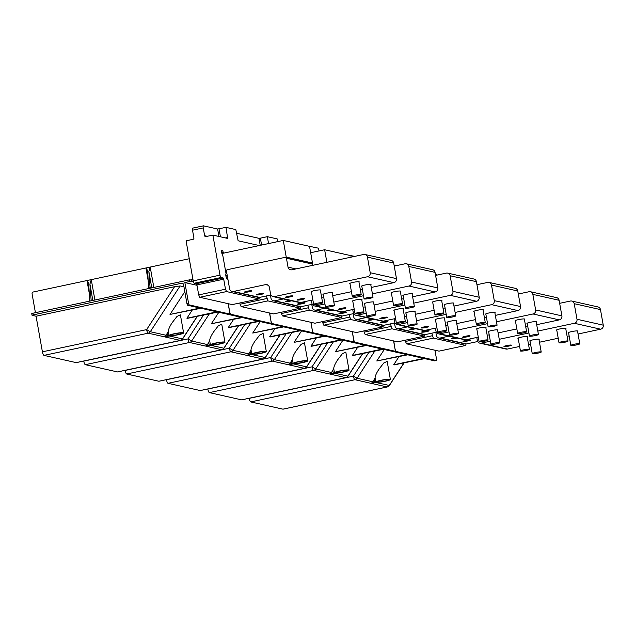 <?xml version="1.0" encoding="UTF-8"?>
<svg xmlns="http://www.w3.org/2000/svg" width="635" height="635" viewBox="0 0 635 635"><rect width="100%" height="100%" fill="white"/><g stroke="black" fill="none" stroke-linecap="round" stroke-linejoin="round"><path stroke-width="0.95" d="M180.602 340.344A3.413 0.921 -102 0 1 180.483 340.408A3.413 0.921 -102 0 1 180.364 340.408L164.528 336.844L170.243 335.78A7.398 0.881 -10.1 0 0 178.459 334.701A7.398 0.881 169.9 0 0 183.61 332.923A7.398 0.881 169.9 0 0 174.196 333.74A7.398 0.881 -10.1 0 0 169.045 335.51L164.036 336.733A3.413 3.262 -77.3 0 0 166.132 335.272L168.299 331.327C168.473 329.208 169.775 326.303 172.212 322.62L177.014 316.42L180.388 314.841L183.61 332.923M76.367 362.569A3.413 0.921 -102 0 1 76.263 362.625A3.413 0.921 -102 0 1 76.144 362.617L43.982 355.378A3.413 0.921 -102 0 1 42.402 351.822L36.06 316.222L32.044 315.293L33.234 314.881L32.941 313.214L31.821 313.666M170.974 335.359A5.691 0.675 -10.1 0 1 170.728 335.216A5.691 0.675 -10.1 0 1 174.689 333.851A5.691 0.675 -10.1 0 1 181.927 333.224A5.691 0.675 -10.1 0 1 177.967 334.589A5.691 0.675 -10.1 0 1 170.974 335.359M89.646 301.125L88.717 283.162L86.987 280.543L33.409 291.957A1.707 1.627 -77.3 0 0 32.099 293.973L35.425 312.682M197.429 316.214L182.634 338.931L168.973 335.915M183.952 286.822L180.102 285.956L174.569 286.702L36.06 316.222M166.132 335.272L150.297 331.708L146.621 329.613L42.402 351.822M196.993 285.298L184.864 282.567L189.682 281.535L189.389 279.868L32.941 313.214M189.389 279.868L193.056 279.987M184.864 282.567L188.531 303.149A1.707 0.46 -102 0 0 189.317 304.927L187.714 305.268A1.707 0.46 -102 0 1 186.92 303.49L183.555 284.575A1.707 1.627 -77.3 0 0 181.65 283.25L33.234 314.881M193.397 281.67L191.786 281.305L191.492 279.638L192.937 279.321M189.317 304.927L229.529 313.976A1.707 0.46 -102 0 0 229.584 313.976A1.707 0.46 -102 0 0 229.719 312.42L228.163 303.681M149.836 287.441L151.773 287.877L148.852 271.47L150.122 288.234M148.852 271.47L150.209 267.065L91.273 279.63L89.916 284.028L91.186 300.799M148.582 288.568L147.653 270.605L145.923 267.978L148.415 281.972M89.479 294.537L86.987 280.543L91.273 279.63L94.901 300.006M189.682 281.535L191.786 281.305M189.27 258.739L150.209 267.065L153.837 287.449M228.028 314.293A1.707 0.46 -102 0 1 227.981 314.317A1.707 0.46 -102 0 1 227.917 314.317L217.908 312.063L187.412 318.349L186.92 318.238L192.357 309.888M215.186 311.452L215.313 312.19L186.92 318.238M215.313 312.19L216.432 311.737L201.001 308.261L170.013 314.436L184.825 291.703M198.279 307.65L198.414 308.38L170.013 314.436M187.714 305.268L199.525 307.927L198.414 308.38M221.956 349.655A3.413 0.921 -102 0 1 221.837 349.718A3.413 0.921 -102 0 1 221.718 349.718L205.883 346.154L211.598 345.091A7.398 0.881 -10.1 0 0 219.813 344.011A7.398 0.881 169.9 0 0 224.965 342.233A7.398 0.881 169.9 0 0 215.551 343.051A7.398 0.881 -10.1 0 0 210.399 344.821L205.391 346.043A3.413 3.262 -77.3 0 0 207.486 344.583L209.653 340.638C209.828 338.519 211.13 335.613 213.566 331.922L218.376 325.731L221.742 324.152L224.965 342.233M117.721 371.88A3.413 0.921 -102 0 1 117.618 371.927A3.413 0.921 -102 0 1 117.499 371.927L85.336 364.688A3.413 0.921 -102 0 1 83.756 361.132L83.741 361.029M212.328 344.67A5.691 0.675 -10.1 0 1 212.082 344.527A5.691 0.675 -10.1 0 1 216.043 343.162A5.691 0.675 -10.1 0 1 223.29 342.535A5.691 0.675 -10.1 0 1 219.321 343.9A5.691 0.675 -10.1 0 1 212.328 344.67M238.784 325.525L223.988 348.242L210.328 345.218M207.486 344.583L191.651 341.019L187.976 338.915L83.756 361.132M228.33 303.713L229.735 312.491M229.886 312.46A1.707 0.46 -102 0 0 230.672 314.238L270.883 323.286A1.707 0.46 -102 0 0 270.939 323.286A1.707 0.46 -102 0 0 271.074 321.731L269.518 312.984M230.672 314.238L229.068 314.579A1.707 0.46 -102 0 1 228.703 314.166M269.383 323.604A1.707 0.46 -102 0 1 269.335 323.628A1.707 0.46 -102 0 1 269.272 323.628L259.263 321.373L228.767 327.66L228.275 327.549L233.712 319.199M256.54 320.762L256.675 321.5L228.275 327.549M256.675 321.5L257.786 321.04L242.364 317.571L211.368 323.747L218.837 312.277M239.641 316.96L239.768 317.69L211.368 323.747M229.068 314.579L240.879 317.238L239.768 317.69M263.311 358.965A3.413 0.921 -102 0 1 263.192 359.029A3.413 0.921 -102 0 1 263.073 359.029L247.237 355.465L252.952 354.401A7.398 0.881 -10.1 0 0 261.175 353.322A7.398 0.881 169.9 0 0 266.319 351.544A7.398 0.881 169.9 0 0 256.905 352.361A7.398 0.881 -10.1 0 0 251.754 354.132L246.745 355.354A3.413 3.262 -77.3 0 0 248.849 353.893L251.008 349.941C251.182 347.821 252.492 344.924 254.921 341.233L259.731 335.042L263.104 333.462L266.319 351.544M159.075 381.19A3.413 0.921 -102 0 1 158.972 381.238A3.413 0.921 -102 0 1 158.853 381.238L126.69 373.999A3.413 0.921 -102 0 1 125.111 370.435L125.095 370.34M253.683 353.981A5.691 0.675 -10.1 0 1 253.436 353.838A5.691 0.675 -10.1 0 1 257.397 352.473A5.691 0.675 -10.1 0 1 264.644 351.846A5.691 0.675 -10.1 0 1 260.683 353.211A5.691 0.675 -10.1 0 1 253.683 353.981M280.138 334.835L265.343 357.553L251.69 354.528M248.849 353.893L233.005 350.322L229.33 348.226L125.111 370.435M269.684 313.023L271.089 321.794M271.24 321.762A1.707 0.46 -102 0 0 272.034 323.548L312.237 332.597A1.707 0.46 -102 0 0 312.293 332.597A1.707 0.46 -102 0 0 312.428 331.041L310.872 322.294M272.034 323.548L270.423 323.89A1.707 0.46 -102 0 1 270.058 323.477M310.737 332.915A1.707 0.46 -102 0 1 310.69 332.938A1.707 0.46 -102 0 1 310.626 332.938L300.617 330.684L270.121 336.971L269.629 336.86L275.066 328.509M297.894 330.073L298.029 330.803L269.629 336.86M298.029 330.803L299.141 330.351L283.718 326.882L252.73 333.05L260.199 321.588M280.995 326.271L281.122 327.001L252.73 333.05M270.423 323.89L282.242 326.549L281.122 327.001M304.673 368.276A3.413 0.921 -102 0 1 304.546 368.34A3.413 0.921 -102 0 1 304.427 368.34L288.592 364.776L294.307 363.712A7.398 0.881 -10.1 0 0 302.53 362.633A7.398 0.881 169.9 0 0 307.681 360.855A7.398 0.881 169.9 0 0 298.26 361.672A7.398 0.881 -10.1 0 0 293.108 363.442L288.099 364.665A3.413 3.262 -77.3 0 0 290.203 363.196L292.362 359.251C292.537 357.132 293.846 354.227 296.283 350.544L301.085 344.353L304.459 342.773L307.681 360.855M200.438 390.501A3.413 0.921 -102 0 1 200.327 390.549A3.413 0.921 -102 0 1 200.208 390.549L168.045 383.31A3.413 0.921 -102 0 1 166.465 379.746L166.449 379.643M295.037 363.291A5.691 0.675 -10.1 0 1 294.791 363.149A5.691 0.675 -10.1 0 1 298.752 361.783A5.691 0.675 -10.1 0 1 305.999 361.148A5.691 0.675 -10.1 0 1 302.038 362.522A5.691 0.675 -10.1 0 1 295.037 363.291M321.493 344.146L306.697 366.863L293.045 363.839M290.203 363.196L274.36 359.632L270.685 357.537L166.465 379.746M311.039 322.334L312.444 331.105M312.595 331.073A1.707 0.46 -102 0 0 313.388 332.851L353.592 341.908A1.707 0.46 -102 0 0 353.647 341.908A1.707 0.46 -102 0 0 353.79 340.344L352.227 331.605M313.388 332.851L311.777 333.2A1.707 0.46 -102 0 1 311.42 332.788M352.1 342.225A1.707 0.46 -102 0 1 352.044 342.249A1.707 0.46 -102 0 1 351.988 342.249L341.971 339.995L311.475 346.281L310.983 346.17L316.428 337.82M339.249 339.384L339.384 340.114L310.983 346.17M339.384 340.114L340.495 339.661L325.072 336.193L294.084 342.36L301.554 330.898M322.35 335.574L322.477 336.312L294.084 342.36M311.777 333.2L323.596 335.859L322.477 336.312M346.027 377.587A3.413 0.921 -102 0 1 345.9 377.65A3.413 0.921 -102 0 1 345.781 377.642L329.946 374.078L335.669 373.015A7.398 0.881 -10.1 0 0 343.884 371.935A7.398 0.881 169.9 0 0 349.036 370.157A7.398 0.881 169.9 0 0 339.614 370.975A7.398 0.881 -10.1 0 0 334.462 372.745L329.454 373.967A3.413 3.262 -77.3 0 0 331.557 372.507L333.716 368.562C333.891 366.443 335.201 363.537 337.637 359.854L342.44 353.655L345.813 352.076L349.036 370.157M241.792 399.812A3.413 0.921 -102 0 1 241.681 399.859A3.413 0.921 -102 0 1 241.57 399.859L209.399 392.613A3.413 0.921 -102 0 1 207.82 389.057L207.804 388.953M336.391 372.602A5.691 0.675 -10.1 0 1 336.145 372.459A5.691 0.675 -10.1 0 1 340.106 371.086A5.691 0.675 -10.1 0 1 347.353 370.459A5.691 0.675 -10.1 0 1 343.392 371.824A5.691 0.675 -10.1 0 1 336.391 372.602M362.847 353.449L348.051 376.174L334.399 373.15M331.557 372.507L315.722 368.943L312.039 366.847L207.82 389.057M352.393 331.645L353.798 340.416M353.949 340.384A1.707 0.46 -102 0 0 354.743 342.162L394.946 351.211A1.707 0.46 -102 0 0 395.01 351.219A1.707 0.46 -102 0 0 395.145 349.655L393.589 340.916M354.743 342.162L353.131 342.503A1.707 0.46 -102 0 1 352.774 342.09M393.454 351.536A1.707 0.46 -102 0 1 393.398 351.56A1.707 0.46 -102 0 1 393.343 351.56L383.326 349.306L352.83 355.584L352.338 355.473L357.783 347.123M380.603 348.694L380.738 349.425L352.338 355.473M380.738 349.425L381.849 348.972L366.427 345.496L335.439 351.671L342.908 340.201M363.704 344.884L363.831 345.623L335.439 351.671M353.131 342.503L364.95 345.162L363.831 345.623M387.382 386.898A3.413 0.921 -102 0 1 387.255 386.961A3.413 0.921 -102 0 1 387.144 386.953L371.3 383.389L377.023 382.326A7.398 0.881 -10.1 0 0 385.239 381.246A7.398 0.881 169.9 0 0 390.39 379.468A7.398 0.881 169.9 0 0 380.968 380.286A7.398 0.881 -10.1 0 0 375.825 382.056L370.808 383.278A3.413 3.262 -77.3 0 0 372.912 381.818L375.079 377.873C375.245 375.753 376.555 372.848 378.992 369.165L383.794 362.966L387.167 361.386L390.39 379.468M283.147 409.115A3.413 0.921 -102 0 1 283.035 409.17A3.413 0.921 -102 0 1 282.924 409.162L250.754 401.923A3.413 0.921 -102 0 1 249.174 398.367L249.158 398.264M377.746 381.913A5.691 0.675 -10.1 0 1 377.5 381.762A5.691 0.675 -10.1 0 1 381.46 380.397A5.691 0.675 -10.1 0 1 388.707 379.77A5.691 0.675 -10.1 0 1 384.747 381.135A5.691 0.675 -10.1 0 1 377.746 381.913M404.209 362.76L389.406 385.485L375.753 382.46M372.912 381.818L357.076 378.254L353.393 376.158L249.174 398.367M393.748 340.947L395.153 349.726M395.303 349.695A1.707 0.46 -102 0 0 396.097 351.472L436.301 360.521A1.707 0.46 -102 0 0 436.364 360.521A1.707 0.46 -102 0 0 436.499 358.965L434.943 350.226M396.097 351.472L394.486 351.814A1.707 0.46 -102 0 1 394.129 351.401M434.808 360.839A1.707 0.46 -102 0 1 434.753 360.87A1.707 0.46 -102 0 1 434.697 360.863L424.688 358.616L394.192 364.895L393.692 364.784L399.137 356.433M421.965 357.997L422.092 358.735L393.692 364.784M422.092 358.735L423.212 358.283L407.781 354.806L376.793 360.982L384.262 349.512M405.059 354.195L405.193 354.925L376.793 360.982M394.486 351.814L406.305 354.473L405.193 354.925M311.658 263.215L312.499 263.033L309.531 246.348L283.273 240.435L221.917 253.508M295.934 268.915L288.028 267.137L286.441 258.239A1.135 1.087 -77.3 0 0 285.171 257.35L227.306 269.684A1.135 1.087 -77.3 0 0 226.433 271.026L227.227 275.471L225.869 275.765M270.923 294.989L259.667 297.386A3.413 3.262 -77.3 0 1 258.326 297.378L232.069 291.473A3.413 3.262 -77.3 0 1 229.608 288.822L226.433 271.026A1.135 1.087 -77.3 0 1 227.306 269.684L286.242 257.119L283.273 240.435M312.499 263.033L286.242 257.119M344.924 308.451A3.786 0.452 169.9 0 0 345.988 307.935A3.786 0.452 169.9 0 0 343.63 307.935A3.786 0.452 169.9 0 0 339.598 308.753A3.786 0.452 169.9 0 0 338.534 309.261A3.786 0.452 169.9 0 0 340.892 309.269A3.786 0.452 169.9 0 0 344.924 308.451M312.277 304.3L301.03 306.697A3.413 3.262 -77.3 0 1 299.68 306.689L273.423 300.776A3.413 3.262 -77.3 0 1 270.962 298.132L270.423 295.092M273.423 300.776A3.413 3.262 -77.3 0 0 274.772 300.784L283.424 298.942M303.974 303.324A3.786 0.452 169.9 0 0 305.03 302.808A3.786 0.452 169.9 0 0 302.673 302.808A3.786 0.452 169.9 0 0 298.64 303.617A3.786 0.452 169.9 0 0 297.585 304.133A3.786 0.452 169.9 0 0 299.942 304.133A3.786 0.452 169.9 0 0 303.974 303.324M289.616 300.331A3.786 0.452 169.9 0 0 286.829 300.958A3.786 0.452 169.9 0 0 285.766 301.474A3.786 0.452 169.9 0 0 287.838 301.514A3.786 0.452 169.9 0 0 291.679 300.799M412.623 296.767L435.205 291.957A3.413 3.262 -77.3 0 0 437.832 287.933L411.567 282.027A3.413 3.262 -77.3 0 1 408.948 286.044L372.404 293.838M412.147 294.061A4.834 0.579 169.9 0 0 412.393 293.822A4.834 0.579 169.9 0 0 409.377 293.822A4.834 0.579 169.9 0 0 404.217 294.862A4.834 0.579 169.9 0 0 402.868 295.521A4.834 0.579 169.9 0 0 403.177 295.664M400.328 291.401A4.834 0.579 169.9 0 0 400.574 291.163A4.834 0.579 169.9 0 0 397.566 291.163A4.834 0.579 169.9 0 0 392.406 292.203A4.834 0.579 169.9 0 0 391.049 292.862A4.834 0.579 169.9 0 0 391.366 292.997M373.57 302.284A4.834 0.579 169.9 0 0 373.817 302.046A4.834 0.579 169.9 0 0 370.8 302.038A4.834 0.579 169.9 0 0 365.641 303.078A4.834 0.579 169.9 0 0 364.292 303.736A4.834 0.579 169.9 0 0 364.601 303.879M361.752 299.625A4.834 0.579 169.9 0 0 361.998 299.387A4.834 0.579 169.9 0 0 358.981 299.379A4.834 0.579 169.9 0 0 353.83 300.418A4.834 0.579 169.9 0 0 352.473 301.077A4.834 0.579 169.9 0 0 352.79 301.22M437.832 287.933L435.054 272.359L408.797 266.446L411.567 282.027M435.054 272.359A3.413 3.262 -77.3 0 0 432.586 269.716L406.329 263.803A3.413 3.262 -77.3 0 0 404.987 263.795L394.24 266.089M408.797 266.446A3.413 3.262 -77.3 0 0 406.329 263.803M364.974 254.492L391.231 260.406A3.413 3.262 -77.3 0 1 393.7 263.049L367.443 257.135A3.413 3.262 -77.3 0 0 363.633 254.484L291.838 269.788A3.413 3.262 -77.3 0 1 288.028 267.137M232.069 291.473A3.413 3.262 -77.3 0 0 233.41 291.473L265.565 284.623A3.413 3.262 -77.3 0 1 269.367 287.274L270.558 293.949A3.413 3.262 -77.3 0 0 274.368 296.608L367.594 276.733A3.413 3.262 -77.3 0 0 370.213 272.717L367.443 257.135M393.7 263.049L396.47 278.622L370.213 272.717M371.269 287.457L393.851 282.646A3.413 3.262 -77.3 0 0 396.47 278.622M362.363 289.362L360.347 289.79M351.433 291.687L332.692 295.68M323.786 297.577L321.762 298.013M312.857 299.91L300.625 302.514L274.368 296.608M273.026 296.601L299.283 302.506A3.413 3.262 -77.3 0 0 300.625 302.514M312.904 265.295L312.698 264.144A1.135 1.087 -77.3 0 0 311.88 263.263L285.623 257.35M370.784 284.758A4.834 0.579 169.9 0 0 371.03 284.512A4.834 0.579 169.9 0 0 368.022 284.512A4.834 0.579 169.9 0 0 362.863 285.552A4.834 0.579 169.9 0 0 361.513 286.21A4.834 0.579 169.9 0 0 361.823 286.353M358.973 282.091A4.834 0.579 169.9 0 0 359.219 281.853A4.834 0.579 169.9 0 0 356.203 281.853A4.834 0.579 169.9 0 0 351.052 282.892A4.834 0.579 169.9 0 0 349.695 283.551A4.834 0.579 169.9 0 0 350.012 283.694M332.208 292.973A4.834 0.579 169.9 0 0 332.454 292.735A4.834 0.579 169.9 0 0 329.446 292.735A4.834 0.579 169.9 0 0 324.287 293.775A4.834 0.579 169.9 0 0 322.937 294.434A4.834 0.579 169.9 0 0 323.247 294.569M320.397 290.314A4.834 0.579 169.9 0 0 320.643 290.076A4.834 0.579 169.9 0 0 317.627 290.068A4.834 0.579 169.9 0 0 312.476 291.116A4.834 0.579 169.9 0 0 311.118 291.775A4.834 0.579 169.9 0 0 311.436 291.909M262.612 294.013A3.786 0.452 169.9 0 0 263.676 293.497A3.786 0.452 169.9 0 0 261.318 293.497A3.786 0.452 169.9 0 0 257.286 294.315A3.786 0.452 169.9 0 0 256.23 294.823A3.786 0.452 169.9 0 0 258.58 294.83A3.786 0.452 169.9 0 0 262.612 294.013M250.801 291.354A3.786 0.452 169.9 0 0 251.857 290.838A3.786 0.452 169.9 0 0 249.507 290.838A3.786 0.452 169.9 0 0 245.467 291.648A3.786 0.452 169.9 0 0 244.411 292.163A3.786 0.452 169.9 0 0 246.769 292.171A3.786 0.452 169.9 0 0 250.801 291.354M303.57 299.141A3.786 0.452 169.9 0 0 304.633 298.625A3.786 0.452 169.9 0 0 302.276 298.625A3.786 0.452 169.9 0 0 298.244 299.442A3.786 0.452 169.9 0 0 297.18 299.958A3.786 0.452 169.9 0 0 299.537 299.958A3.786 0.452 169.9 0 0 303.57 299.141M291.759 296.481A3.786 0.452 169.9 0 0 292.814 295.966A3.786 0.452 169.9 0 0 290.457 295.966A3.786 0.452 169.9 0 0 286.425 296.783A3.786 0.452 169.9 0 0 285.369 297.291A3.786 0.452 169.9 0 0 287.719 297.299A3.786 0.452 169.9 0 0 291.759 296.481M354.211 309.221L341.979 311.825A3.413 3.262 -77.3 0 1 340.638 311.817L314.381 305.911A3.413 3.262 -77.3 0 1 311.912 303.26L311.372 300.228M314.381 305.911A3.413 3.262 -77.3 0 0 315.722 305.911L324.922 303.951M403.717 298.664L401.701 299.101M392.787 300.998L374.047 304.99M365.141 306.888L363.125 307.316M363.498 295.735L333.827 302.054M351.147 257.143L350.885 255.651L324.628 249.745L310.666 252.722M326.866 262.318L324.628 249.745M427.641 327.073A3.786 0.452 169.9 0 0 428.696 326.557A3.786 0.452 169.9 0 0 426.339 326.557A3.786 0.452 169.9 0 0 422.307 327.366A3.786 0.452 169.9 0 0 421.251 327.882A3.786 0.452 169.9 0 0 423.601 327.882A3.786 0.452 169.9 0 0 427.641 327.073M394.986 322.913L383.738 325.31A3.413 3.262 -77.3 0 1 382.389 325.31L356.132 319.397A3.413 3.262 -77.3 0 1 353.671 316.754L353.131 313.714M356.132 319.397A3.413 3.262 -77.3 0 0 357.481 319.405L366.141 317.556M386.683 321.945A3.786 0.452 169.9 0 0 387.739 321.429A3.786 0.452 169.9 0 0 385.389 321.421A3.786 0.452 169.9 0 0 381.349 322.239A3.786 0.452 169.9 0 0 380.294 322.755A3.786 0.452 169.9 0 0 382.651 322.755A3.786 0.452 169.9 0 0 386.683 321.945M372.324 318.953A3.786 0.452 169.9 0 0 369.538 319.58A3.786 0.452 169.9 0 0 368.475 320.096A3.786 0.452 169.9 0 0 370.546 320.127A3.786 0.452 169.9 0 0 374.388 319.413M495.34 315.389L517.922 310.578A3.413 3.262 -77.3 0 0 520.541 306.554L494.284 300.641A3.413 3.262 -77.3 0 1 491.665 304.665L455.112 312.452M494.856 312.682A4.834 0.579 169.9 0 0 495.102 312.444A4.834 0.579 169.9 0 0 492.085 312.436A4.834 0.579 169.9 0 0 486.934 313.476A4.834 0.579 169.9 0 0 485.577 314.135A4.834 0.579 169.9 0 0 485.894 314.277M483.037 310.023A4.834 0.579 169.9 0 0 483.283 309.785A4.834 0.579 169.9 0 0 480.274 309.777A4.834 0.579 169.9 0 0 475.115 310.817A4.834 0.579 169.9 0 0 473.758 311.475A4.834 0.579 169.9 0 0 474.075 311.618M456.279 320.905A4.834 0.579 169.9 0 0 456.525 320.659A4.834 0.579 169.9 0 0 453.509 320.659A4.834 0.579 169.9 0 0 448.358 321.699A4.834 0.579 169.9 0 0 447 322.358A4.834 0.579 169.9 0 0 447.31 322.501M444.46 318.246A4.834 0.579 169.9 0 0 444.706 318A4.834 0.579 169.9 0 0 441.698 318A4.834 0.579 169.9 0 0 436.539 319.04A4.834 0.579 169.9 0 0 435.181 319.699A4.834 0.579 169.9 0 0 435.499 319.842M520.541 306.554L517.763 290.981L491.506 285.067L494.284 300.641M517.763 290.981A3.413 3.262 -77.3 0 0 515.303 288.33L489.045 282.424A3.413 3.262 -77.3 0 0 487.696 282.416L476.948 284.702M491.506 285.067A3.413 3.262 -77.3 0 0 489.045 282.424M447.691 273.113L473.948 279.019A3.413 3.262 -77.3 0 1 476.409 281.67L450.151 275.757A3.413 3.262 -77.3 0 0 446.341 273.106L435.594 275.399M353.631 313.611L342.384 316.008A3.413 3.262 -77.3 0 1 341.035 316L314.777 310.086A3.413 3.262 -77.3 0 1 312.317 307.443L311.777 304.403M314.777 310.086A3.413 3.262 -77.3 0 0 316.127 310.094L324.779 308.253M395.565 318.524L383.334 321.135A3.413 3.262 -77.3 0 1 381.992 321.127L355.735 315.214A3.413 3.262 -77.3 0 1 353.266 312.571L352.727 309.531M355.735 315.214A3.413 3.262 -77.3 0 0 357.076 315.222L366.276 313.261M476.409 281.67L479.187 297.243A3.413 3.262 -77.3 0 1 476.567 301.268L450.31 295.354L413.758 303.141M404.852 305.046L375.182 311.364M450.31 295.354A3.413 3.262 -77.3 0 0 452.93 291.33L450.151 275.757M476.567 301.268L453.977 306.078M445.072 307.975L443.055 308.404M434.142 310.309L415.401 314.301M406.495 316.198L404.479 316.627M453.501 303.371A4.834 0.579 169.9 0 0 453.747 303.133A4.834 0.579 169.9 0 0 450.731 303.125A4.834 0.579 169.9 0 0 445.572 304.173A4.834 0.579 169.9 0 0 444.222 304.832A4.834 0.579 169.9 0 0 444.532 304.967M441.682 300.712A4.834 0.579 169.9 0 0 441.928 300.474A4.834 0.579 169.9 0 0 438.92 300.466A4.834 0.579 169.9 0 0 433.761 301.506A4.834 0.579 169.9 0 0 432.403 302.165A4.834 0.579 169.9 0 0 432.721 302.308M414.925 311.594A4.834 0.579 169.9 0 0 415.171 311.356A4.834 0.579 169.9 0 0 412.155 311.348A4.834 0.579 169.9 0 0 406.995 312.388A4.834 0.579 169.9 0 0 405.646 313.047A4.834 0.579 169.9 0 0 405.955 313.19M403.106 308.935A4.834 0.579 169.9 0 0 403.352 308.689A4.834 0.579 169.9 0 0 400.344 308.689A4.834 0.579 169.9 0 0 395.184 309.729A4.834 0.579 169.9 0 0 393.827 310.388A4.834 0.579 169.9 0 0 394.144 310.531M345.329 312.634A3.786 0.452 169.9 0 0 346.385 312.118A3.786 0.452 169.9 0 0 344.027 312.118A3.786 0.452 169.9 0 0 339.995 312.928A3.786 0.452 169.9 0 0 338.939 313.444A3.786 0.452 169.9 0 0 341.297 313.444A3.786 0.452 169.9 0 0 345.329 312.634M330.97 309.642A3.786 0.452 169.9 0 0 328.184 310.269A3.786 0.452 169.9 0 0 327.12 310.785A3.786 0.452 169.9 0 0 329.192 310.825A3.786 0.452 169.9 0 0 333.034 310.11M386.278 317.762A3.786 0.452 169.9 0 0 387.342 317.246A3.786 0.452 169.9 0 0 384.985 317.246A3.786 0.452 169.9 0 0 380.952 318.056A3.786 0.452 169.9 0 0 379.897 318.572A3.786 0.452 169.9 0 0 382.246 318.572A3.786 0.452 169.9 0 0 386.278 317.762M436.92 327.835L424.688 330.446A3.413 3.262 -77.3 0 1 423.347 330.438L397.089 324.525A3.413 3.262 -77.3 0 1 394.629 321.881L394.081 318.841M397.089 324.525A3.413 3.262 -77.3 0 0 398.431 324.533L407.63 322.572M486.426 317.286L484.41 317.714M475.496 319.619L456.763 323.612M447.85 325.509L445.833 325.938M446.207 314.349L416.536 320.675M510.349 345.686A3.786 0.452 169.9 0 0 511.405 345.178A3.786 0.452 169.9 0 0 509.048 345.17A3.786 0.452 169.9 0 0 505.015 345.988A3.786 0.452 169.9 0 0 503.96 346.504A3.786 0.452 169.9 0 0 506.317 346.504A3.786 0.452 169.9 0 0 510.349 345.686M477.695 341.535L466.447 343.932A3.413 3.262 -77.3 0 1 465.106 343.924L438.848 338.018A3.413 3.262 -77.3 0 1 436.38 335.367L435.84 332.335M438.848 338.018A3.413 3.262 -77.3 0 0 440.19 338.018L448.85 336.177M469.392 340.558A3.786 0.452 169.9 0 0 470.456 340.042A3.786 0.452 169.9 0 0 468.098 340.042A3.786 0.452 169.9 0 0 464.066 340.86A3.786 0.452 169.9 0 0 463.002 341.376A3.786 0.452 169.9 0 0 465.36 341.376A3.786 0.452 169.9 0 0 469.392 340.558M455.041 337.574A3.786 0.452 169.9 0 0 452.247 338.201A3.786 0.452 169.9 0 0 451.191 338.709A3.786 0.452 169.9 0 0 453.255 338.749A3.786 0.452 169.9 0 0 457.105 338.034M578.048 334.01L600.631 329.192A3.413 3.262 -77.3 0 0 603.25 325.168L576.993 319.262A3.413 3.262 -77.3 0 1 574.373 323.286L537.829 331.073M577.564 331.303A4.834 0.579 169.9 0 0 577.81 331.057A4.834 0.579 169.9 0 0 574.802 331.057A4.834 0.579 169.9 0 0 569.643 332.097A4.834 0.579 169.9 0 0 568.285 332.756A4.834 0.579 169.9 0 0 568.603 332.899M565.745 328.644A4.834 0.579 169.9 0 0 565.991 328.398A4.834 0.579 169.9 0 0 562.983 328.398A4.834 0.579 169.9 0 0 557.824 329.438A4.834 0.579 169.9 0 0 556.474 330.097A4.834 0.579 169.9 0 0 556.784 330.24M538.988 339.519A4.834 0.579 169.9 0 0 539.234 339.28A4.834 0.579 169.9 0 0 536.226 339.28A4.834 0.579 169.9 0 0 531.066 340.32A4.834 0.579 169.9 0 0 529.709 340.979A4.834 0.579 169.9 0 0 530.027 341.122M527.169 336.86A4.834 0.579 169.9 0 0 527.415 336.621A4.834 0.579 169.9 0 0 524.407 336.621A4.834 0.579 169.9 0 0 519.247 337.661A4.834 0.579 169.9 0 0 517.898 338.32A4.834 0.579 169.9 0 0 518.208 338.455M603.25 325.168L600.472 309.594L574.215 303.689L576.993 319.262M600.472 309.594A3.413 3.262 -77.3 0 0 598.011 306.951L571.754 301.038A3.413 3.262 -77.3 0 0 570.413 301.03L559.665 303.324M574.215 303.689A3.413 3.262 -77.3 0 0 571.754 301.038M530.4 291.727L556.657 297.64A3.413 3.262 -77.3 0 1 559.117 300.284L532.86 294.378A3.413 3.262 -77.3 0 0 529.05 291.727L518.303 294.013M436.34 332.224L425.093 334.621A3.413 3.262 -77.3 0 1 423.751 334.613L397.494 328.708A3.413 3.262 -77.3 0 1 395.026 326.057L394.486 323.024M397.494 328.708A3.413 3.262 -77.3 0 0 398.836 328.716L407.495 326.866M478.274 337.145L466.05 339.749A3.413 3.262 -77.3 0 1 464.701 339.749L438.444 333.835A3.413 3.262 -77.3 0 1 435.983 331.192L435.443 328.152M438.444 333.835A3.413 3.262 -77.3 0 0 439.793 333.843L448.985 331.883M559.117 300.284L561.896 315.865A3.413 3.262 -77.3 0 1 559.276 319.881L533.019 313.976L496.475 321.762M487.561 323.659L457.898 329.986M533.019 313.976A3.413 3.262 -77.3 0 0 535.638 309.951L532.86 294.378M559.276 319.881L536.694 324.699M527.78 326.596L525.764 327.025M516.858 328.922L498.118 332.915M489.204 334.82L487.188 335.248M536.21 321.993A4.834 0.579 169.9 0 0 536.456 321.747A4.834 0.579 169.9 0 0 533.44 321.747A4.834 0.579 169.9 0 0 528.288 322.786A4.834 0.579 169.9 0 0 526.931 323.445A4.834 0.579 169.9 0 0 527.248 323.588M524.391 319.334A4.834 0.579 169.9 0 0 524.637 319.087A4.834 0.579 169.9 0 0 521.629 319.087A4.834 0.579 169.9 0 0 516.469 320.127A4.834 0.579 169.9 0 0 515.112 320.786A4.834 0.579 169.9 0 0 515.429 320.929M497.634 330.216A4.834 0.579 169.9 0 0 497.88 329.97A4.834 0.579 169.9 0 0 494.863 329.97A4.834 0.579 169.9 0 0 489.712 331.01A4.834 0.579 169.9 0 0 488.355 331.668A4.834 0.579 169.9 0 0 488.672 331.811M485.815 327.549A4.834 0.579 169.9 0 0 486.061 327.311A4.834 0.579 169.9 0 0 483.052 327.311A4.834 0.579 169.9 0 0 477.893 328.351A4.834 0.579 169.9 0 0 476.536 329.009A4.834 0.579 169.9 0 0 476.853 329.152M428.038 331.248A3.786 0.452 169.9 0 0 429.093 330.74A3.786 0.452 169.9 0 0 426.744 330.732A3.786 0.452 169.9 0 0 422.712 331.549A3.786 0.452 169.9 0 0 421.648 332.065A3.786 0.452 169.9 0 0 424.005 332.065A3.786 0.452 169.9 0 0 428.038 331.248M413.679 328.263A3.786 0.452 169.9 0 0 410.893 328.89A3.786 0.452 169.9 0 0 409.837 329.406A3.786 0.452 169.9 0 0 411.901 329.438A3.786 0.452 169.9 0 0 415.742 328.724M468.995 336.383A3.786 0.452 169.9 0 0 470.051 335.867A3.786 0.452 169.9 0 0 467.693 335.859A3.786 0.452 169.9 0 0 463.661 336.677A3.786 0.452 169.9 0 0 462.605 337.193A3.786 0.452 169.9 0 0 464.963 337.193A3.786 0.452 169.9 0 0 468.995 336.383M519.636 346.456L507.405 349.059A3.413 3.262 -77.3 0 1 506.055 349.052L479.798 343.146A3.413 3.262 -77.3 0 1 477.337 340.495L476.798 337.463M479.798 343.146A3.413 3.262 -77.3 0 0 481.147 343.154L490.339 341.193M569.135 335.907L567.118 336.336M558.213 338.233L539.472 342.225M530.558 344.13L528.542 344.559M528.915 332.97L499.253 339.296M341.749 317.508L309.253 310.19L282.464 315.905L314.96 323.215L341.749 317.508L341.932 316.071M309.253 310.19L307.745 305.26M282.464 315.905L281.416 313.531L308.205 307.816M281.194 312.285L281.416 313.531M300.395 308.197L267.899 300.879L241.109 306.594L273.606 313.904L300.395 308.197L300.577 306.761M267.899 300.879L266.39 295.958M241.109 306.594L240.062 304.221L266.851 298.513M240.062 304.221L239.84 302.982M259.04 298.887L226.544 291.576L199.755 297.283L232.251 304.594L259.04 298.887L259.215 297.45M226.544 291.576L225.488 289.203L223.71 279.186L223.179 278.003L221.051 277.519A2.278 0.619 78 0 1 219.996 275.145L212.86 235.101L205.899 236.585A1.135 1.087 102.7 0 1 204.629 235.696L207.264 236.291M199.755 297.283L198.699 294.91L225.488 289.203M198.699 294.91L196.921 284.901L196.39 283.71L194.262 283.234L221.051 277.519M259.278 245.547L238.133 240.784L235.823 229.592L225.981 227.37L217.615 229.013L203.502 225.838A2.278 0.619 -102 0 0 203.422 225.83A2.278 0.619 -102 0 0 203.24 227.909L192.524 230.195L193.913 237.982A1.135 1.087 102.7 0 1 193.04 239.324L186.071 240.808L193.207 280.86A2.278 0.619 78 0 0 194.262 283.234M227.711 278.201A2.842 0.77 -102 0 1 227.354 279.186A2.842 0.77 -102 0 1 227.251 279.186A2.842 0.77 -102 0 1 226.02 276.622A2.842 0.77 -102 0 1 226.044 273.685L222.837 255.651A2.842 0.77 -102 0 1 221.734 252.627A2.842 0.77 -102 0 1 222.004 250.261A2.842 0.77 -102 0 1 222.099 250.261A2.842 0.77 -102 0 1 223.242 252.42L221.758 252.738M223.544 253.167L223.242 252.42M192.524 230.195A2.278 0.619 -102 0 1 192.707 228.116A2.278 0.619 -102 0 1 192.786 228.116L203.351 225.869M308.308 246.07L318.532 248.206L319.024 250.936M268.557 243.57L267.335 236.68L277.177 238.895L277.67 241.625M267.335 236.68L260.366 238.165L261.596 245.054M236.482 233.259L258.969 238.323L260.366 238.165M203.24 227.909L204.629 235.696M225.981 227.37L227.671 238.427L212.86 235.101M465.812 345.432L433.324 338.122L406.535 343.829L439.023 351.139L465.812 345.432L465.995 343.995M433.324 338.122L431.816 333.192M406.535 343.829L405.479 341.455L432.268 335.748M405.257 340.217L405.479 341.455M424.458 336.121L391.97 328.811L365.181 334.518L397.669 341.836L424.458 336.121L424.64 334.685M391.97 328.811L390.462 323.882M365.181 334.518L364.125 332.145L390.914 326.438M364.125 332.145L363.903 330.906M383.103 326.819L350.607 319.5L323.818 325.207L356.314 332.526L383.103 326.819L383.286 325.374M350.607 319.5L349.107 314.571M323.818 325.207L322.77 322.834L349.56 317.127M322.77 322.834L322.548 321.596M354.798 256.373L349.663 255.381M396.153 265.676L394.081 265.216M437.507 274.987L435.443 274.526M313.746 304.268A4.556 0.54 -10.1 0 1 318.548 302.982A4.556 0.54 -10.1 0 1 322.62 302.808A4.556 0.54 -10.1 0 1 322.532 302.943A4.556 0.54 -10.1 0 1 317.73 304.221A4.556 0.54 -10.1 0 1 313.658 304.403A4.556 0.54 -10.1 0 1 313.746 304.268M325.565 306.927A4.556 0.54 -10.1 0 1 330.359 305.649A4.556 0.54 -10.1 0 1 334.439 305.467A4.556 0.54 -10.1 0 1 334.343 305.602A4.556 0.54 -10.1 0 1 329.549 306.888A4.556 0.54 -10.1 0 1 325.469 307.062A4.556 0.54 -10.1 0 1 325.565 306.927M352.322 296.045A4.556 0.54 -10.1 0 1 357.124 294.767A4.556 0.54 -10.1 0 1 361.196 294.584A4.556 0.54 -10.1 0 1 361.109 294.727A4.556 0.54 -10.1 0 1 356.306 296.005A4.556 0.54 -10.1 0 1 352.234 296.18A4.556 0.54 -10.1 0 1 352.322 296.045M364.141 298.704A4.556 0.54 -10.1 0 1 368.935 297.426A4.556 0.54 -10.1 0 1 373.015 297.243A4.556 0.54 -10.1 0 1 372.92 297.386A4.556 0.54 -10.1 0 1 368.125 298.664A4.556 0.54 -10.1 0 1 364.053 298.839A4.556 0.54 -10.1 0 1 364.141 298.704M405.495 308.015A4.556 0.54 -10.1 0 1 410.289 306.737A4.556 0.54 -10.1 0 1 414.369 306.554A4.556 0.54 -10.1 0 1 414.274 306.689A4.556 0.54 -10.1 0 1 409.48 307.975A4.556 0.54 -10.1 0 1 405.408 308.15A4.556 0.54 -10.1 0 1 405.495 308.015M393.676 305.356A4.556 0.54 -10.1 0 1 398.478 304.078A4.556 0.54 -10.1 0 1 402.55 303.895A4.556 0.54 -10.1 0 1 402.463 304.03A4.556 0.54 -10.1 0 1 397.661 305.316A4.556 0.54 -10.1 0 1 393.589 305.491A4.556 0.54 -10.1 0 1 393.676 305.356M366.919 316.23A4.556 0.54 -10.1 0 1 371.713 314.952A4.556 0.54 -10.1 0 1 375.793 314.777A4.556 0.54 -10.1 0 1 375.698 314.912A4.556 0.54 -10.1 0 1 370.903 316.19A4.556 0.54 -10.1 0 1 366.832 316.373A4.556 0.54 -10.1 0 1 366.919 316.23M355.1 313.571A4.556 0.54 -10.1 0 1 359.902 312.293A4.556 0.54 -10.1 0 1 363.974 312.118A4.556 0.54 -10.1 0 1 363.887 312.253A4.556 0.54 -10.1 0 1 359.085 313.531A4.556 0.54 -10.1 0 1 355.013 313.714A4.556 0.54 -10.1 0 1 355.1 313.571M396.462 322.882A4.556 0.54 -10.1 0 1 401.256 321.604A4.556 0.54 -10.1 0 1 405.328 321.429A4.556 0.54 -10.1 0 1 405.241 321.564A4.556 0.54 -10.1 0 1 400.447 322.842A4.556 0.54 -10.1 0 1 396.367 323.024A4.556 0.54 -10.1 0 1 396.462 322.882M408.273 325.541A4.556 0.54 -10.1 0 1 413.075 324.263A4.556 0.54 -10.1 0 1 417.147 324.088A4.556 0.54 -10.1 0 1 417.06 324.223A4.556 0.54 -10.1 0 1 412.258 325.501A4.556 0.54 -10.1 0 1 408.186 325.684A4.556 0.54 -10.1 0 1 408.273 325.541M435.038 314.658A4.556 0.54 -10.1 0 1 439.833 313.38A4.556 0.54 -10.1 0 1 443.905 313.206A4.556 0.54 -10.1 0 1 443.817 313.341A4.556 0.54 -10.1 0 1 439.023 314.619A4.556 0.54 -10.1 0 1 434.943 314.801A4.556 0.54 -10.1 0 1 435.038 314.658M446.849 317.325A4.556 0.54 -10.1 0 1 451.652 316.039A4.556 0.54 -10.1 0 1 455.724 315.865A4.556 0.54 -10.1 0 1 455.636 316A4.556 0.54 -10.1 0 1 450.834 317.278A4.556 0.54 -10.1 0 1 446.762 317.46A4.556 0.54 -10.1 0 1 446.849 317.325M488.204 326.628A4.556 0.54 -10.1 0 1 493.006 325.35A4.556 0.54 -10.1 0 1 497.078 325.176A4.556 0.54 -10.1 0 1 496.991 325.31A4.556 0.54 -10.1 0 1 492.189 326.588A4.556 0.54 -10.1 0 1 488.117 326.771A4.556 0.54 -10.1 0 1 488.204 326.628M476.393 323.969A4.556 0.54 -10.1 0 1 481.187 322.691A4.556 0.54 -10.1 0 1 485.267 322.516A4.556 0.54 -10.1 0 1 485.172 322.651A4.556 0.54 -10.1 0 1 480.377 323.929A4.556 0.54 -10.1 0 1 476.298 324.112A4.556 0.54 -10.1 0 1 476.393 323.969M449.628 334.851A4.556 0.54 -10.1 0 1 454.43 333.573A4.556 0.54 -10.1 0 1 458.502 333.391A4.556 0.54 -10.1 0 1 458.414 333.534A4.556 0.54 -10.1 0 1 453.612 334.812A4.556 0.54 -10.1 0 1 449.54 334.994A4.556 0.54 -10.1 0 1 449.628 334.851M437.817 332.192A4.556 0.54 -10.1 0 1 442.611 330.914A4.556 0.54 -10.1 0 1 446.683 330.732A4.556 0.54 -10.1 0 1 446.595 330.875A4.556 0.54 -10.1 0 1 441.801 332.153A4.556 0.54 -10.1 0 1 437.721 332.327A4.556 0.54 -10.1 0 1 437.817 332.192M520.525 350.814A4.556 0.54 -10.1 0 1 525.32 349.536A4.556 0.54 -10.1 0 1 529.399 349.353A4.556 0.54 -10.1 0 1 529.304 349.488A4.556 0.54 -10.1 0 1 524.51 350.774A4.556 0.54 -10.1 0 1 520.43 350.949A4.556 0.54 -10.1 0 1 520.525 350.814M532.344 353.473A4.556 0.54 -10.1 0 1 537.139 352.195A4.556 0.54 -10.1 0 1 541.211 352.012A4.556 0.54 -10.1 0 1 541.123 352.147A4.556 0.54 -10.1 0 1 536.321 353.433A4.556 0.54 -10.1 0 1 532.249 353.608A4.556 0.54 -10.1 0 1 532.344 353.473M559.102 342.59A4.556 0.54 -10.1 0 1 563.896 341.312A4.556 0.54 -10.1 0 1 567.976 341.13A4.556 0.54 -10.1 0 1 567.88 341.273A4.556 0.54 -10.1 0 1 563.086 342.551A4.556 0.54 -10.1 0 1 559.014 342.725A4.556 0.54 -10.1 0 1 559.102 342.59M570.921 345.249A4.556 0.54 -10.1 0 1 575.715 343.972A4.556 0.54 -10.1 0 1 579.787 343.789A4.556 0.54 -10.1 0 1 579.699 343.932A4.556 0.54 -10.1 0 1 574.905 345.21A4.556 0.54 -10.1 0 1 570.825 345.384A4.556 0.54 -10.1 0 1 570.921 345.249M529.558 335.939A4.556 0.54 -10.1 0 1 534.36 334.661A4.556 0.54 -10.1 0 1 538.432 334.478A4.556 0.54 -10.1 0 1 538.345 334.621A4.556 0.54 -10.1 0 1 533.543 335.899A4.556 0.54 -10.1 0 1 529.471 336.082A4.556 0.54 -10.1 0 1 529.558 335.939M517.747 333.28A4.556 0.54 -10.1 0 1 522.542 332.002A4.556 0.54 -10.1 0 1 526.621 331.819A4.556 0.54 -10.1 0 1 526.526 331.962A4.556 0.54 -10.1 0 1 521.732 333.24A4.556 0.54 -10.1 0 1 517.652 333.423A4.556 0.54 -10.1 0 1 517.747 333.28M490.982 344.162A4.556 0.54 -10.1 0 1 495.784 342.884A4.556 0.54 -10.1 0 1 499.856 342.702A4.556 0.54 -10.1 0 1 499.769 342.844A4.556 0.54 -10.1 0 1 494.967 344.122A4.556 0.54 -10.1 0 1 490.895 344.297A4.556 0.54 -10.1 0 1 490.982 344.162M479.171 341.503A4.556 0.54 -10.1 0 1 483.965 340.225A4.556 0.54 -10.1 0 1 488.045 340.042A4.556 0.54 -10.1 0 1 487.95 340.185A4.556 0.54 -10.1 0 1 483.156 341.463A4.556 0.54 -10.1 0 1 479.076 341.638A4.556 0.54 -10.1 0 1 479.171 341.503M169.045 335.51L168.299 331.327M164.036 336.733L148.201 333.169L43.982 355.378M197.247 316.254L182.459 338.947A3.413 3.262 -77.3 0 1 180.364 340.408L76.144 362.617M167.394 333.335L167.854 335.923M180.102 285.956L150.297 331.708A3.413 3.262 -77.3 0 1 148.201 333.169A3.413 0.921 -102 0 1 146.621 329.613L174.569 286.702M188.531 303.149L186.92 303.49M90.9 300.006L92.853 300.442M229.529 313.976L227.917 314.317M92.837 300.442L89.916 284.028M182.928 283.535L181.65 283.25M210.399 344.821L209.653 340.638M205.391 346.043L189.555 342.479L85.336 364.688M238.601 325.565L223.822 348.258A3.413 3.262 -77.3 0 1 221.718 349.718L117.499 371.927M208.748 342.646L209.209 345.226M209.479 313.65L191.651 341.019A3.413 3.262 -77.3 0 1 189.555 342.479A3.413 0.921 -102 0 1 187.976 338.915L203.621 314.897M270.883 323.286L269.272 323.628M251.754 354.132L251.008 349.941M246.745 355.354L230.91 351.79L126.69 373.999M279.956 334.875L265.176 357.568A3.413 3.262 -77.3 0 1 263.073 359.029L158.853 381.238M250.103 351.957L250.563 354.536M250.833 322.953L233.005 350.322A3.413 3.262 -77.3 0 1 230.91 351.79A3.413 0.921 -102 0 1 229.33 348.226L244.975 324.207M312.237 332.597L310.626 332.938M293.108 363.442L292.362 359.251M288.099 364.665L272.264 361.093L168.045 383.31M321.31 344.186L306.53 366.871A3.413 3.262 -77.3 0 1 304.427 368.34L200.208 390.549M291.465 361.259L291.925 363.847M292.187 332.264L274.36 359.632A3.413 3.262 -77.3 0 1 272.264 361.093A3.413 0.921 -102 0 1 270.685 357.537L286.337 333.51M353.592 341.908L351.988 342.249M334.462 372.745L333.716 368.562M329.454 373.967L313.619 370.403L209.399 392.613M362.664 353.489L347.885 376.182A3.413 3.262 -77.3 0 1 345.781 377.642L241.57 399.859M332.819 370.57L333.28 373.158M333.55 341.574L315.722 368.943A3.413 3.262 -77.3 0 1 313.619 370.403A3.413 0.921 -102 0 1 312.039 366.847L327.692 342.821M394.946 351.211L393.343 351.56M375.825 382.056L375.079 377.873M370.808 383.278L354.973 379.714L250.754 401.923M404.019 362.799L389.239 385.493A3.413 3.262 -77.3 0 1 387.144 386.953L282.924 409.162M374.174 379.881L374.634 382.468M374.904 350.885L357.076 378.254A3.413 3.262 -77.3 0 1 354.973 379.714A3.413 0.921 -102 0 1 353.393 376.158L369.046 352.131M436.301 360.521L434.697 360.863M301.03 306.697L274.772 300.784M435.205 291.957L408.948 286.044M268.121 285.202L265.565 284.623M393.851 282.646L367.594 276.733M259.667 297.386L233.41 291.473M312.698 264.144L286.441 258.239M341.979 311.825L315.722 305.911M383.738 325.31L357.481 319.405M517.922 310.578L491.665 304.665M479.187 297.243L452.93 291.33M383.334 321.135L357.076 315.222M342.384 316.008L316.127 310.094M424.688 330.446L398.431 324.533M466.447 343.932L440.19 338.018M600.631 329.192L574.373 323.286M561.896 315.865L535.638 309.951M466.05 339.749L439.793 333.843M425.093 334.621L398.836 328.716M507.405 349.059L481.147 343.154M196.921 284.901L223.71 279.186M196.39 283.71L223.179 278.003M193.207 280.86L219.996 275.145M227.568 277.4L226.306 277.67M227.449 276.741L226.116 277.027L227.449 276.733M258.969 238.323L260.223 245.348M227.759 237.387L225.322 237.903M219.012 228.854L220.432 236.799M217.615 229.013L218.94 236.466M182.634 338.931A3.413 3.413 0 0 1 180.483 340.408L76.263 362.625M32.044 315.293L31.75 313.619M229.584 313.976L227.981 314.317M223.988 348.242A3.413 3.413 0 0 1 221.837 349.718L117.618 371.927M270.939 323.286L269.335 323.628M265.343 357.553A3.413 3.413 0 0 1 263.192 359.029L158.972 381.238M312.293 332.597L310.69 332.938M306.697 366.863A3.413 3.413 0 0 1 304.546 368.34L200.327 390.549M353.647 341.908L352.044 342.249M348.051 376.174A3.413 3.413 0 0 1 345.9 377.65L241.681 399.859M395.01 351.219L393.398 351.56M389.406 385.485A3.413 3.413 0 0 1 387.255 386.961L283.035 409.17M436.364 360.521L434.753 360.87M203.422 225.83L192.707 228.116M322.62 302.808L320.326 289.933M313.658 304.403L311.364 291.528M334.439 305.467L332.145 292.592M325.469 307.062L323.183 294.188M361.196 294.584L358.902 281.71M352.234 296.18L349.941 283.305M373.015 297.243L370.721 284.369M364.053 298.839L361.759 285.964M414.369 306.554L412.075 293.68M405.408 308.15L403.114 295.275M402.55 303.895L400.256 291.02M393.589 305.491L391.295 292.616M375.793 314.777L373.499 301.903M366.832 316.373L364.538 303.498M363.974 312.118L361.68 299.244M355.013 313.714L352.719 300.839M405.328 321.429L403.034 308.554M396.367 323.024L394.073 310.15M417.147 324.088L414.853 311.213M408.186 325.684L405.892 312.809M443.905 313.206L441.619 300.331M434.943 314.801L432.649 301.927M455.724 315.865L453.43 302.99M446.762 317.46L444.468 304.586M497.078 325.176L494.784 312.301M488.117 326.771L485.823 313.896M485.267 322.516L482.973 309.642M476.298 324.112L474.004 311.237M458.502 333.391L456.208 320.516M449.54 334.994L447.246 322.12M446.683 330.732L444.397 317.857M437.721 332.327L435.427 319.461M529.399 349.353L527.106 336.479M520.43 350.949L518.144 338.074M541.211 352.012L538.917 339.138M532.249 353.608L529.955 340.733M567.976 341.13L565.682 328.255M559.014 342.725L556.72 329.851M579.787 343.789L577.501 330.914M570.825 345.384L568.531 332.518M538.432 334.478L536.138 321.612M529.471 336.082L527.177 323.207M526.621 331.819L524.327 318.945M517.652 333.423L515.358 320.548M499.856 342.702L497.562 329.827M490.895 344.297L488.601 331.422M488.045 340.042L485.751 327.168M479.076 341.638L476.782 328.763"/></g></svg>
